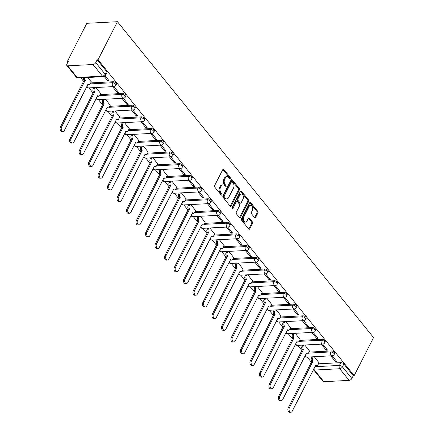 <?xml version="1.0" encoding="UTF-8"?>
<svg xmlns="http://www.w3.org/2000/svg" width="434" height="434" viewBox="0 0 434 434"><rect width="100%" height="100%" fill="white"/><g stroke="black" fill="none" stroke-linecap="round" stroke-linejoin="round"><path stroke-width="0.65" d="M230.264 178.428A0.808 0.521 87 0 0 230.161 177.289L223.819 169.466A1.15 0.749 87 0 0 223.304 169.2A1.15 0.749 87 0 0 222.767 169.613L214.646 185.551A1.15 0.749 87 0 0 214.792 187.173L221.139 194.996A0.808 0.521 87 0 0 221.497 195.186A0.808 0.521 87 0 0 221.872 194.893A0.808 0.521 87 0 0 221.769 193.759L220.949 192.745A3.689 2.392 87 0 1 220.483 187.559L221.161 186.229A3.689 2.392 87 0 1 222.875 184.9A3.689 2.392 87 0 1 224.514 185.752L225.333 186.766A0.808 0.521 87 0 0 225.691 186.951A0.808 0.521 87 0 0 226.071 186.658A0.808 0.521 87 0 0 225.968 185.524L225.143 184.51A3.689 2.392 87 0 1 224.676 179.323L225.354 177.994A3.689 2.392 87 0 1 227.074 176.665A3.689 2.392 87 0 1 228.707 177.517L229.532 178.531A0.808 0.521 87 0 0 229.89 178.716A0.808 0.521 87 0 0 230.264 178.428M229.412 178.385A0.808 0.521 87 0 0 229.266 177.338L222.924 169.515A1.15 0.749 87 0 0 222.87 169.45M221.02 194.85A0.808 0.521 87 0 0 220.879 193.808L220.054 192.794L220.949 192.745M225.213 186.615A0.808 0.521 87 0 0 225.072 185.573L224.253 184.558L225.143 184.51M254.584 217.575A1.15 0.749 87 0 0 255.094 217.841A1.15 0.749 87 0 0 255.631 217.423L257.91 212.953A1.15 0.749 87 0 0 257.763 211.331L250.716 202.64A1.15 0.749 87 0 0 250.206 202.374A1.15 0.749 87 0 0 249.669 202.792L241.548 218.731A1.15 0.749 87 0 0 241.695 220.353L248.742 229.038A1.15 0.749 87 0 0 249.252 229.304A1.15 0.749 87 0 0 249.789 228.892L252.545 223.488A1.15 0.749 87 0 0 252.398 221.866L249.382 218.15A1.15 0.749 87 0 0 248.872 217.884A1.15 0.749 87 0 0 248.335 218.297L246.968 220.977A3.081 1.996 87 0 1 245.53 222.083A3.081 1.996 87 0 1 243.615 220.363A3.081 1.996 87 0 1 243.772 217.038L249.121 206.546A3.081 1.996 87 0 1 250.554 205.434A3.081 1.996 87 0 1 252.469 207.159A3.081 1.996 87 0 1 252.311 210.485L251.422 212.231A1.15 0.749 87 0 0 251.568 213.853L254.584 217.575M354.166 375.627L98.041 59.767L117.435 21.7L373.56 337.56L354.166 375.627L353.276 375.676L351.849 378.47A2.349 1.335 141 0 1 349.142 380.368L323.873 381.698A2.349 1.335 141 0 1 322.967 381.372L313.538 369.741A2.349 1.335 141 0 0 314.444 370.066L323.873 381.698M239.34 190.049A1.15 0.749 87 0 0 239.194 188.427L232.147 179.741A1.15 0.749 87 0 0 231.637 179.475A1.15 0.749 87 0 0 231.1 179.888L222.978 195.826A1.15 0.749 87 0 0 223.125 197.448L230.172 206.139A1.15 0.749 87 0 0 230.682 206.405A1.15 0.749 87 0 0 231.219 205.987L239.34 190.049L238.445 190.097A1.15 0.749 87 0 0 238.299 188.475L231.251 179.784A1.15 0.749 87 0 0 231.203 179.725M241.434 191.193L248.481 199.879A1.15 0.749 87 0 1 248.628 201.501L240.507 217.439A1.15 0.749 87 0 1 239.969 217.852A1.15 0.749 87 0 1 239.454 217.591L236.443 213.87A1.15 0.749 87 0 1 236.297 212.248L239.59 205.787A1.15 0.749 87 0 0 239.443 204.164L237.441 201.696A1.15 0.749 87 0 0 236.931 201.43A1.15 0.749 87 0 0 236.394 201.843L232.966 208.575A0.808 0.521 87 0 1 232.591 208.862A0.808 0.521 87 0 1 232.087 208.412A0.808 0.521 87 0 1 232.13 207.544L240.387 191.34A1.15 0.749 87 0 1 240.919 190.927A1.15 0.749 87 0 1 241.434 191.193L240.539 191.237L247.586 199.928L248.481 199.879M318.48 363.811L340.842 362.64L339.415 365.433A2.349 1.188 27 0 1 342.421 366.844L351.849 378.47M67.747 65.832L77.176 77.464L102.446 76.134L93.017 64.509L67.747 65.832A2.349 1.335 -39 0 1 66.841 65.507A2.349 1.335 -39 0 1 66.879 64.123L68.306 61.324L67.411 61.373L67.948 62.029M80.789 77.87L83.659 81.408M88.91 87.89L93.147 93.109M98.404 99.592L102.641 104.816M107.892 111.299L112.129 116.518M117.386 123.001L121.618 128.225M126.874 134.703L131.111 139.927M136.368 146.41L140.6 151.634M145.857 158.112L150.093 163.336M155.345 169.819L159.582 175.043M164.839 181.52L169.07 186.745M174.327 193.228L178.564 198.446M183.821 204.929L188.052 210.154M193.309 216.637L197.546 221.855M202.803 228.338L207.034 233.563M212.291 240.045L216.528 245.264M221.779 251.747L226.016 256.971M231.273 263.449L235.505 268.673M240.762 275.156L244.998 280.38M250.255 286.858L254.487 292.082M259.744 298.565L263.981 303.784M269.237 310.267L273.469 315.491M278.726 321.974L282.963 327.193M288.214 333.675L292.451 338.9M297.708 345.383L301.939 350.601M307.196 357.084L311.433 362.309M67.411 61.373L86.805 23.306L117.435 21.7M93.017 64.509A2.349 1.335 -39 0 0 95.724 62.61L105.153 74.241A2.349 1.188 27 0 1 105.462 75.397L106.883 72.603A2.349 1.188 27 0 0 106.58 71.442L105.153 74.241A2.349 1.335 -39 0 1 102.446 76.134A2.349 1.524 87 0 0 103.493 76.677A2.349 2.349 0 0 0 105.462 75.397M98.041 59.767L97.145 59.811L95.724 62.61M91.238 81.869L87.842 77.496M104.258 76.503L107.898 80.995L108.44 79.937M107.898 80.995L109.238 80.925L105.142 75.869M100.731 93.57L95.968 87.516M112.487 86.654L117.392 92.697L117.929 91.639M117.392 92.697L118.732 92.626L113.827 86.583M110.22 105.278L105.457 99.223M121.976 98.355L126.88 104.404L127.417 103.346M126.88 104.404L128.22 104.334L123.316 98.285M119.713 116.979L114.95 110.925M131.469 110.062L136.374 116.106L136.911 115.048M136.374 116.106L137.708 116.035L132.809 109.992M129.202 128.686L124.439 122.632M140.958 121.764L145.862 127.813L146.399 126.755M145.862 127.813L147.202 127.742L142.298 121.694M138.69 140.388L133.927 134.334M150.452 133.466L155.35 139.515L155.893 138.457M155.35 139.515L156.69 139.444L151.792 133.395M148.184 152.095L143.421 146.041M159.94 145.173L164.844 151.216L165.381 150.159M164.844 151.216L166.184 151.146L161.28 145.102M157.672 163.797L152.909 157.743M169.434 156.875L174.332 162.924L174.875 161.866M174.332 162.924L175.672 162.853L170.768 156.804M167.166 175.499L162.403 169.45M178.922 168.582L183.826 174.625L184.363 173.567M183.826 174.625L185.166 174.555L180.262 168.511M176.654 187.206L171.891 181.152M188.41 180.284L193.314 186.332L193.852 185.275M193.314 186.332L194.654 186.262L189.75 180.213M186.148 198.908L181.385 192.853M197.904 191.991L202.808 198.034L203.345 196.976M202.808 198.034L204.143 197.964L199.244 191.92M195.636 210.615L190.873 204.56M207.392 203.692L212.297 209.741L212.834 208.683M212.297 209.741L213.637 209.671L208.732 203.622M205.125 222.316L200.362 216.262M216.886 215.4L221.785 221.443L222.327 220.385M221.785 221.443L223.125 221.373L218.226 215.329M214.618 234.024L209.855 227.969M226.374 227.101L231.279 233.15L231.816 232.092M231.279 233.15L232.619 233.08L227.714 227.031M224.107 245.725L219.344 239.671M235.868 238.803L240.767 244.852L241.309 243.794M240.767 244.852L242.107 244.781L237.203 238.733M233.601 257.433L228.837 251.378M245.356 250.51L250.261 256.554L250.798 255.496M250.261 256.554L251.601 256.483L246.696 250.44M243.089 269.134L238.326 263.08M254.845 262.212L259.749 268.261L260.286 267.203M259.749 268.261L261.089 268.19L256.185 262.141M252.583 280.836L247.819 274.787M264.339 273.919L269.243 279.963L269.78 278.905M269.243 279.963L270.577 279.892L265.679 273.849M262.071 292.543L257.308 286.489M273.827 285.621L278.731 291.67L279.268 290.612M278.731 291.67L280.071 291.599L275.167 285.55M271.559 304.245L266.796 298.191M283.321 297.328L288.219 303.371L288.762 302.314M288.219 303.371L289.559 303.301L284.661 297.257M281.053 315.952L276.29 309.898M292.809 309.03L297.713 315.079L298.25 314.021M297.713 315.079L299.053 315.008L294.149 308.959M290.541 327.654L285.778 321.599M302.297 320.737L307.201 326.78L307.744 325.722M307.201 326.78L308.541 326.71L303.637 320.666M300.035 339.361L295.272 333.307M311.791 332.439L316.695 338.487L317.232 337.43M316.695 338.487L318.035 338.417L313.131 332.368M309.523 351.063L304.76 345.008M321.279 344.14L326.184 350.189L326.721 349.131M326.184 350.189L327.524 350.119L322.619 344.07M308.992 352.11L331.348 350.932L330.844 351.925A2.349 1.188 27 0 1 333.307 352.809A2.349 1.188 27 0 1 334.153 354.491L334.657 353.504A2.349 1.188 -153 0 0 333.811 351.817A2.349 1.188 -153 0 0 331.348 350.932M299.503 340.402L321.86 339.231L321.355 340.223A2.349 1.188 27 0 1 323.813 341.108A2.349 1.188 27 0 1 324.665 342.789L325.169 341.797A2.349 1.188 -153 0 0 324.317 340.115A2.349 1.188 -153 0 0 321.86 339.231M290.01 328.701L312.371 327.529L311.862 328.516A2.349 1.188 27 0 1 314.325 329.401A2.349 1.188 27 0 1 315.171 331.088L315.681 330.095A2.349 1.188 -153 0 0 314.829 328.408A2.349 1.188 -153 0 0 312.371 327.529M280.521 316.994L302.878 315.822L302.373 316.815A2.349 1.188 27 0 1 304.831 317.699A2.349 1.188 27 0 1 305.682 319.381L306.187 318.388A2.349 1.188 -153 0 0 305.341 316.706A2.349 1.188 -153 0 0 302.878 315.822M271.028 305.292L293.389 304.12L292.885 305.113A2.349 1.188 27 0 1 295.342 305.997A2.349 1.188 27 0 1 296.194 307.679L296.699 306.686A2.349 1.188 -153 0 0 295.847 305.004A2.349 1.188 -153 0 0 293.389 304.12M261.539 293.59L283.896 292.413L283.391 293.406A2.349 1.188 27 0 1 285.849 294.29A2.349 1.188 27 0 1 286.7 295.972L287.205 294.979A2.349 1.188 -153 0 0 286.359 293.297A2.349 1.188 -153 0 0 283.896 292.413M252.046 281.883L274.407 280.711L273.903 281.704A2.349 1.188 27 0 1 276.36 282.588A2.349 1.188 27 0 1 277.212 284.27L277.717 283.277A2.349 1.188 -153 0 0 276.865 281.595A2.349 1.188 -153 0 0 274.407 280.711M242.557 270.181L264.914 269.004L264.409 269.997A2.349 1.188 27 0 1 266.872 270.881A2.349 1.188 27 0 1 267.718 272.563L268.223 271.57A2.349 1.188 -153 0 0 267.377 269.888A2.349 1.188 -153 0 0 264.914 269.004M233.069 258.474L255.425 257.302L254.921 258.295A2.349 1.188 27 0 1 257.378 259.179A2.349 1.188 27 0 1 258.23 260.861L258.735 259.868A2.349 1.188 -153 0 0 257.883 258.187A2.349 1.188 -153 0 0 255.425 257.302M223.575 246.772L245.937 245.595L245.427 246.588A2.349 1.188 27 0 1 247.89 247.472A2.349 1.188 27 0 1 248.736 249.154L249.246 248.167A2.349 1.188 -153 0 0 248.394 246.479A2.349 1.188 -153 0 0 245.937 245.595M214.087 235.065L236.443 233.893L235.939 234.886A2.349 1.188 27 0 1 238.396 235.77A2.349 1.188 27 0 1 239.248 237.452L239.752 236.459A2.349 1.188 -153 0 0 238.906 234.778A2.349 1.188 -153 0 0 236.443 233.893M204.593 223.364L226.955 222.192L226.45 223.179A2.349 1.188 27 0 1 228.908 224.063A2.349 1.188 27 0 1 229.76 225.751L230.264 224.758A2.349 1.188 -153 0 0 229.412 223.071A2.349 1.188 -153 0 0 226.955 222.192M195.105 211.656L217.461 210.485L216.957 211.477A2.349 1.188 27 0 1 219.414 212.362A2.349 1.188 27 0 1 220.266 214.043L220.77 213.051A2.349 1.188 -153 0 0 219.924 211.369A2.349 1.188 -153 0 0 217.461 210.485M185.611 199.955L207.973 198.783L207.468 199.776A2.349 1.188 27 0 1 209.926 200.654A2.349 1.188 27 0 1 210.778 202.342L211.282 201.349A2.349 1.188 -153 0 0 210.43 199.667A2.349 1.188 -153 0 0 207.973 198.783M176.123 188.253L198.479 187.076L197.975 188.068A2.349 1.188 27 0 1 200.437 188.953A2.349 1.188 27 0 1 201.284 190.634L201.788 189.642A2.349 1.188 -153 0 0 200.942 187.96A2.349 1.188 -153 0 0 198.479 187.076M166.634 176.546L188.991 175.374L188.486 176.367A2.349 1.188 27 0 1 190.944 177.251A2.349 1.188 27 0 1 191.795 178.933L192.3 177.94A2.349 1.188 -153 0 0 191.448 176.258A2.349 1.188 -153 0 0 188.991 175.374M157.141 164.844L179.502 163.667L178.992 164.66A2.349 1.188 27 0 1 181.455 165.544A2.349 1.188 27 0 1 182.302 167.226L182.812 166.233A2.349 1.188 -153 0 0 181.96 164.551A2.349 1.188 -153 0 0 179.502 163.667M147.652 153.137L170.009 151.965L169.504 152.958A2.349 1.188 27 0 1 171.962 153.842A2.349 1.188 27 0 1 172.813 155.524L173.318 154.531A2.349 1.188 -153 0 0 172.472 152.849A2.349 1.188 -153 0 0 170.009 151.965M138.158 141.435L160.52 140.258L160.016 141.251A2.349 1.188 27 0 1 162.473 142.135A2.349 1.188 27 0 1 163.325 143.817L163.83 142.829A2.349 1.188 -153 0 0 162.978 141.142A2.349 1.188 -153 0 0 160.52 140.258M128.67 129.728L151.027 128.556L150.522 129.549A2.349 1.188 27 0 1 152.985 130.433A2.349 1.188 27 0 1 153.831 132.115L154.336 131.122A2.349 1.188 -153 0 0 153.49 129.44A2.349 1.188 -153 0 0 151.027 128.556M119.176 118.026L141.538 116.855L141.034 117.842A2.349 1.188 27 0 1 143.491 118.726A2.349 1.188 27 0 1 144.343 120.413L144.847 119.421A2.349 1.188 -153 0 0 143.996 117.733A2.349 1.188 -153 0 0 141.538 116.855M109.688 106.319L132.044 105.147L131.54 106.14A2.349 1.188 27 0 1 134.003 107.024A2.349 1.188 27 0 1 134.849 108.706L135.354 107.713A2.349 1.188 -153 0 0 134.507 106.032A2.349 1.188 -153 0 0 132.044 105.147M100.2 94.617L122.556 93.446L122.052 94.438A2.349 1.188 27 0 1 124.509 95.317A2.349 1.188 27 0 1 125.361 97.004L125.865 96.012A2.349 1.188 -153 0 0 125.014 94.33A2.349 1.188 -153 0 0 122.556 93.446M90.706 82.91L113.068 81.738L112.558 82.731A2.349 1.188 27 0 1 115.021 83.616A2.349 1.188 27 0 1 115.867 85.297L116.377 84.305A2.349 1.188 -153 0 0 115.525 82.623A2.349 1.188 -153 0 0 113.068 81.738M330.773 355.847L335.677 361.891L337.012 361.82L332.113 355.777M319.012 362.77L314.254 356.715M335.677 361.891L336.214 360.833M353.276 375.676L343.842 364.045A2.349 1.188 -153 0 0 340.842 362.64M97.145 59.811L106.58 71.442M227.074 176.665L226.179 176.714A3.689 2.392 87 0 0 224.459 178.043L225.354 177.994M224.253 184.558A3.689 2.392 87 0 1 223.787 179.367L224.459 178.043M222.875 184.9L221.986 184.949A3.689 2.392 87 0 0 220.266 186.273L221.161 186.229M220.054 192.794A3.689 2.392 87 0 1 219.588 187.602L220.266 186.273M230.226 206.199A1.15 0.749 87 0 0 230.324 206.036L238.445 190.097M232.174 181.786A0.808 0.521 87 0 0 231.816 181.602A0.808 0.521 87 0 0 231.436 181.895L224.313 195.88A0.808 0.521 87 0 0 224.411 197.02L225.279 198.083A3.689 2.392 87 0 0 226.917 198.935A3.689 2.392 87 0 0 228.631 197.611L233.503 188.047A3.689 2.392 87 0 0 233.036 182.855L232.174 181.786M231.816 181.602L230.921 181.651A0.808 0.521 87 0 0 230.546 181.938L231.436 181.895M226.917 198.935L226.022 198.984A3.689 2.392 87 0 1 224.383 198.132L223.521 197.063A0.808 0.521 87 0 1 223.418 195.929L230.546 181.938M239.508 217.651A1.15 0.749 87 0 0 239.611 217.488L247.733 201.55A1.15 0.749 87 0 0 247.586 199.928M236.931 201.43L236.036 201.479A1.15 0.749 87 0 0 235.499 201.891L232.125 208.51M243.007 199.076A3.081 1.996 87 0 0 243.165 195.75A3.081 1.996 87 0 0 241.244 194.031A3.081 1.996 87 0 0 239.812 195.137L237.93 198.832A1.15 0.749 87 0 0 238.071 200.454L240.073 202.922A1.15 0.749 87 0 0 240.588 203.188A1.15 0.749 87 0 0 241.12 202.776L243.007 199.076M241.244 194.031L240.355 194.074A3.081 1.996 87 0 0 238.917 195.186L239.812 195.137M240.588 203.188L239.693 203.237A1.15 0.749 87 0 1 239.183 202.971L237.181 200.503A1.15 0.749 87 0 1 237.035 198.881L238.917 195.186M250.554 205.434L249.664 205.483A3.081 1.996 87 0 0 248.226 206.589L249.121 206.546M245.53 222.083L244.64 222.132A3.081 1.996 87 0 1 242.725 220.407A3.081 1.996 87 0 1 242.883 217.081L248.226 206.589M248.796 229.098A1.15 0.749 87 0 0 248.899 228.94L251.649 223.537A1.15 0.749 87 0 0 251.503 221.915L248.487 218.199A1.15 0.749 87 0 0 248.432 218.134M254.639 217.635A1.15 0.749 87 0 0 254.742 217.472L257.02 213.002A1.15 0.749 87 0 0 256.874 211.38L249.827 202.689A1.15 0.749 87 0 0 249.772 202.629M84.657 77.664A2.349 1.524 87 0 0 85.178 80.35L61.601 126.918A2.702 1.752 87 0 0 61.46 129.831A2.702 1.752 87 0 0 63.142 131.339A2.702 1.752 87 0 0 64.395 130.368L88.156 84.028A2.349 1.524 87 0 0 89.203 84.565A2.349 1.524 87 0 0 90.294 83.724L91.297 81.76M89.203 84.565L88.042 84.63A2.349 1.524 -93 0 1 87.722 84.592M63.142 131.339L61.981 131.399A2.702 1.752 -93 0 1 60.299 129.891A2.702 1.752 -93 0 1 60.44 126.978L84.017 80.409A2.349 1.524 -93 0 1 83.496 77.729M84.109 80.523L85.27 80.464M94.97 87.57L94.368 88.748A2.349 1.524 87 0 0 94.666 92.051L71.089 138.62A2.702 1.752 87 0 0 70.954 141.533A2.702 1.752 87 0 0 72.63 143.046A2.702 1.752 87 0 0 73.888 142.07L97.65 95.73A2.349 1.524 87 0 0 98.692 96.272A2.349 1.524 87 0 0 99.787 95.426L100.786 93.462M98.692 96.272L97.531 96.332A2.349 1.524 -93 0 1 97.211 96.299M72.63 143.046L71.469 143.106A2.702 1.752 -93 0 1 69.793 141.593A2.702 1.752 -93 0 1 69.928 138.685L93.505 92.117A2.349 1.524 -93 0 1 93.212 88.813L94.368 88.748M93.809 87.63L93.212 88.813M93.598 92.225L94.758 92.165M104.464 99.278L103.862 100.455A2.349 1.524 87 0 0 104.16 103.759L80.578 150.327A2.702 1.752 87 0 0 80.442 153.24A2.702 1.752 87 0 0 82.118 154.748A2.702 1.752 87 0 0 83.377 153.777L107.138 107.437A2.349 1.524 87 0 0 108.18 107.974A2.349 1.524 87 0 0 109.276 107.133L110.279 105.164M108.18 107.974L107.019 108.033A2.349 1.524 -93 0 1 106.704 108.001M82.118 154.748L80.957 154.808A2.702 1.752 -93 0 1 79.281 153.3A2.702 1.752 -93 0 1 79.417 150.386L102.999 103.818A2.349 1.524 -93 0 1 102.701 100.514L103.862 100.455M103.303 99.337L102.701 100.514M103.091 103.932L104.252 103.872M113.952 110.979L113.35 112.156A2.349 1.524 87 0 0 113.648 115.46L90.071 162.028A2.702 1.752 87 0 0 89.93 164.942A2.702 1.752 87 0 0 91.612 166.45A2.702 1.752 87 0 0 92.871 165.479L116.632 119.138A2.349 1.524 87 0 0 117.674 119.681A2.349 1.524 87 0 0 118.764 118.835L119.768 116.871M117.674 119.681L116.513 119.741A2.349 1.524 -93 0 1 116.193 119.708M91.612 166.45L90.451 166.515A2.702 1.752 -93 0 1 88.769 165.001A2.702 1.752 -93 0 1 88.91 162.088L112.487 115.525A2.349 1.524 -93 0 1 112.189 112.216L113.35 112.156M112.791 111.039L112.189 112.216M112.58 115.634L113.741 115.574M123.44 122.681L122.844 123.864A2.349 1.524 87 0 0 123.142 127.167L99.56 173.736A2.702 1.752 87 0 0 99.424 176.649A2.702 1.752 87 0 0 101.1 178.157A2.702 1.752 87 0 0 102.359 177.186L126.12 130.84A2.349 1.524 87 0 0 127.162 131.383A2.349 1.524 87 0 0 128.258 130.536L129.256 128.572M127.162 131.383L126.001 131.442A2.349 1.524 -93 0 1 125.681 131.41M101.1 178.157L99.939 178.217A2.702 1.752 -93 0 1 98.263 176.709A2.702 1.752 -93 0 1 98.399 173.795L121.981 127.227A2.349 1.524 -93 0 1 121.683 123.923L122.844 123.864M122.279 122.746L121.683 123.923M122.068 127.341L123.229 127.276M132.934 134.388L132.332 135.565A2.349 1.524 87 0 0 132.63 138.869L109.053 185.437A2.702 1.752 87 0 0 108.912 188.351A2.702 1.752 87 0 0 110.594 189.859A2.702 1.752 87 0 0 111.853 188.888L135.614 142.547A2.349 1.524 87 0 0 136.656 143.09A2.349 1.524 87 0 0 137.746 142.243L138.75 140.28M136.656 143.09L135.495 143.149A2.349 1.524 -93 0 1 135.175 143.112M110.594 189.859L109.433 189.924A2.702 1.752 -93 0 1 107.751 188.41A2.702 1.752 -93 0 1 107.892 185.497L131.469 138.929A2.349 1.524 -93 0 1 131.171 135.625L132.332 135.565M131.773 134.448L131.171 135.625M131.562 139.043L132.723 138.983M142.423 146.09L141.826 147.267A2.349 1.524 87 0 0 142.119 150.576L118.542 197.144A2.702 1.752 87 0 0 118.406 200.052A2.702 1.752 87 0 0 120.082 201.566A2.702 1.752 87 0 0 121.341 200.595L145.102 154.249A2.349 1.524 87 0 0 146.144 154.792A2.349 1.524 87 0 0 147.24 153.945L148.238 151.981M146.144 154.792L144.983 154.851A2.349 1.524 -93 0 1 144.663 154.819M120.082 201.566L118.921 201.626A2.702 1.752 -93 0 1 117.245 200.117A2.702 1.752 -93 0 1 117.381 197.204L140.958 150.636A2.349 1.524 -93 0 1 140.665 147.332L141.826 147.267M141.262 146.155L140.665 147.332M141.05 150.75L142.211 150.685M151.916 157.797L151.314 158.974A2.349 1.524 87 0 0 151.612 162.278L128.035 208.846A2.702 1.752 87 0 0 127.894 211.759A2.702 1.752 87 0 0 129.576 213.268A2.702 1.752 87 0 0 130.829 212.297L154.591 165.956A2.349 1.524 87 0 0 155.638 166.493A2.349 1.524 87 0 0 156.728 165.652L157.732 163.689M155.638 166.493L154.477 166.558A2.349 1.524 -93 0 1 154.157 166.52M129.576 213.268L128.415 213.327A2.702 1.752 -93 0 1 126.733 211.819A2.702 1.752 -93 0 1 126.874 208.906L150.452 162.338A2.349 1.524 -93 0 1 150.153 159.034L151.314 158.974M150.755 157.857L150.153 159.034M150.544 162.452L151.705 162.392M161.405 169.499L160.802 170.676A2.349 1.524 87 0 0 161.101 173.985L137.524 220.548A2.702 1.752 87 0 0 137.388 223.461A2.702 1.752 87 0 0 139.064 224.975A2.702 1.752 87 0 0 140.323 224.004L164.085 177.658A2.349 1.524 87 0 0 165.126 178.2A2.349 1.524 87 0 0 166.222 177.354L167.22 175.39M165.126 178.2L163.965 178.26A2.349 1.524 -93 0 1 163.645 178.228M139.064 224.975L137.903 225.034A2.702 1.752 -93 0 1 136.227 223.526A2.702 1.752 -93 0 1 136.363 220.613L159.94 174.045A2.349 1.524 -93 0 1 159.641 170.741L160.802 170.676M160.244 169.558L159.641 170.741M160.032 174.159L161.193 174.094M170.898 181.206L170.296 182.383A2.349 1.524 87 0 0 170.595 185.687L147.012 232.255A2.702 1.752 87 0 0 146.876 235.168A2.702 1.752 87 0 0 148.553 236.676A2.702 1.752 87 0 0 149.811 235.705L173.573 189.365A2.349 1.524 87 0 0 174.614 189.902A2.349 1.524 87 0 0 175.71 189.061L176.714 187.097M174.614 189.902L173.454 189.967A2.349 1.524 -93 0 1 173.139 189.929M148.553 236.676L147.392 236.736A2.702 1.752 -93 0 1 145.716 235.228A2.702 1.752 -93 0 1 145.851 232.315L169.434 185.747A2.349 1.524 -93 0 1 169.135 182.443L170.296 182.383M169.737 181.266L169.135 182.443M169.526 185.861L170.687 185.801M180.387 192.908L179.784 194.085A2.349 1.524 87 0 0 180.083 197.389L156.506 243.957A2.702 1.752 87 0 0 156.365 246.87A2.702 1.752 87 0 0 158.047 248.384A2.702 1.752 87 0 0 159.305 247.407L183.067 201.067A2.349 1.524 87 0 0 184.108 201.609A2.349 1.524 87 0 0 185.199 200.763L186.202 198.799M184.108 201.609L182.947 201.669A2.349 1.524 -93 0 1 182.627 201.636M158.047 248.384L156.886 248.443A2.702 1.752 -93 0 1 155.204 246.93A2.702 1.752 -93 0 1 155.345 244.022L178.922 197.454A2.349 1.524 -93 0 1 178.624 194.15L179.784 194.085M179.226 192.967L178.624 194.15M179.014 197.562L180.175 197.503M189.875 204.615L189.278 205.792A2.349 1.524 87 0 0 189.577 209.096L165.994 255.664A2.702 1.752 87 0 0 165.859 258.577A2.702 1.752 87 0 0 167.535 260.085A2.702 1.752 87 0 0 168.793 259.114L192.555 212.774A2.349 1.524 87 0 0 193.597 213.311A2.349 1.524 87 0 0 194.692 212.47L195.691 210.501M193.597 213.311L192.436 213.376A2.349 1.524 -93 0 1 192.116 213.338M167.535 260.085L166.374 260.145A2.702 1.752 -93 0 1 164.698 258.637A2.702 1.752 -93 0 1 164.833 255.724L188.416 209.155A2.349 1.524 -93 0 1 188.117 205.852L189.278 205.792M188.714 204.674L188.117 205.852M188.502 209.269L189.663 209.21M199.369 216.316L198.767 217.494A2.349 1.524 87 0 0 199.065 220.797L175.488 267.366A2.702 1.752 87 0 0 175.347 270.279A2.702 1.752 87 0 0 177.029 271.787A2.702 1.752 87 0 0 178.287 270.816L202.049 224.476A2.349 1.524 87 0 0 203.09 225.018A2.349 1.524 87 0 0 204.181 224.172L205.184 222.208M203.09 225.018L201.929 225.078A2.349 1.524 -93 0 1 201.609 225.045M177.029 271.787L175.868 271.852A2.702 1.752 -93 0 1 174.186 270.339A2.702 1.752 -93 0 1 174.327 267.425L197.904 220.863A2.349 1.524 -93 0 1 197.606 217.553L198.767 217.494M198.208 216.376L197.606 217.553M197.996 220.971L199.157 220.911M208.857 228.018L208.26 229.201A2.349 1.524 87 0 0 208.553 232.505L184.976 279.073A2.702 1.752 87 0 0 184.841 281.986A2.702 1.752 87 0 0 186.517 283.494A2.702 1.752 87 0 0 187.776 282.523L211.537 236.177A2.349 1.524 87 0 0 212.579 236.72A2.349 1.524 87 0 0 213.674 235.874L214.673 233.91M212.579 236.72L211.418 236.78A2.349 1.524 -93 0 1 211.098 236.747M186.517 283.494L185.356 283.554A2.702 1.752 -93 0 1 183.68 282.046A2.702 1.752 -93 0 1 183.815 279.133L207.392 232.564A2.349 1.524 -93 0 1 207.099 229.261L208.26 229.201M207.696 228.083L207.099 229.261M207.485 232.678L208.645 232.619M218.351 239.725L217.749 240.903A2.349 1.524 87 0 0 218.047 244.206L194.47 290.775A2.702 1.752 87 0 0 194.329 293.688A2.702 1.752 87 0 0 196.011 295.196A2.702 1.752 87 0 0 197.264 294.225L221.025 247.885A2.349 1.524 87 0 0 222.067 248.427A2.349 1.524 87 0 0 223.163 247.581L224.166 245.617M222.067 248.427L220.911 248.487A2.349 1.524 -93 0 1 220.591 248.449M196.011 295.196L194.85 295.261A2.702 1.752 -93 0 1 193.168 293.747A2.702 1.752 -93 0 1 193.309 290.834L216.886 244.266A2.349 1.524 -93 0 1 216.588 240.962L217.749 240.903M217.19 239.785L216.588 240.962M216.978 244.38L218.139 244.32M227.839 251.427L227.237 252.61A2.349 1.524 87 0 0 227.535 255.914L203.958 302.482A2.702 1.752 87 0 0 203.823 305.39A2.702 1.752 87 0 0 205.499 306.903A2.702 1.752 87 0 0 206.758 305.932L230.519 259.586A2.349 1.524 87 0 0 231.561 260.129A2.349 1.524 87 0 0 232.657 259.282L233.655 257.319M231.561 260.129L230.4 260.188A2.349 1.524 -93 0 1 230.08 260.156M205.499 306.903L204.338 306.963A2.702 1.752 -93 0 1 202.662 305.455A2.702 1.752 -93 0 1 202.797 302.541L226.374 255.973A2.349 1.524 -93 0 1 226.076 252.669L227.237 252.61M226.678 251.492L226.076 252.669M226.467 256.087L227.628 256.022M237.333 263.134L236.731 264.311A2.349 1.524 87 0 0 237.029 267.615L213.447 314.183A2.702 1.752 87 0 0 213.311 317.097A2.702 1.752 87 0 0 214.987 318.605A2.702 1.752 87 0 0 216.246 317.634L240.007 271.293A2.349 1.524 87 0 0 241.049 271.83A2.349 1.524 87 0 0 242.145 270.99L243.143 269.026M241.049 271.83L239.888 271.896A2.349 1.524 -93 0 1 239.573 271.858M214.987 318.605L213.826 318.664A2.702 1.752 -93 0 1 212.15 317.156A2.702 1.752 -93 0 1 212.286 314.243L235.868 267.675A2.349 1.524 -93 0 1 235.57 264.371L236.731 264.311M236.172 263.194L235.57 264.371M235.96 267.789L237.121 267.729M246.821 274.836L246.219 276.013A2.349 1.524 87 0 0 246.517 279.322L222.94 325.885A2.702 1.752 87 0 0 222.799 328.798A2.702 1.752 87 0 0 224.481 330.312A2.702 1.752 87 0 0 225.74 329.341L249.501 282.995A2.349 1.524 87 0 0 250.543 283.538A2.349 1.524 87 0 0 251.633 282.691L252.637 280.727M250.543 283.538L249.382 283.597A2.349 1.524 -93 0 1 249.062 283.565M224.481 330.312L223.32 330.372A2.702 1.752 -93 0 1 221.638 328.863A2.702 1.752 -93 0 1 221.779 325.95L245.356 279.382A2.349 1.524 -93 0 1 245.058 276.078L246.219 276.013M245.66 274.896L245.058 276.078M245.449 279.496L246.61 279.431M256.31 286.543L255.713 287.72A2.349 1.524 87 0 0 256.011 291.024L232.429 337.592A2.702 1.752 87 0 0 232.293 340.506A2.702 1.752 87 0 0 233.969 342.014A2.702 1.752 87 0 0 235.228 341.043L258.989 294.702A2.349 1.524 87 0 0 260.031 295.239A2.349 1.524 87 0 0 261.127 294.398L262.125 292.435M260.031 295.239L258.87 295.304A2.349 1.524 -93 0 1 258.55 295.266M233.969 342.014L232.808 342.073A2.702 1.752 -93 0 1 231.132 340.565A2.702 1.752 -93 0 1 231.268 337.652L254.85 291.084A2.349 1.524 -93 0 1 254.552 287.78L255.713 287.72M255.149 286.603L254.552 287.78M254.937 291.198L256.098 291.138M265.803 298.245L265.201 299.422A2.349 1.524 87 0 0 265.499 302.726L241.922 349.294A2.702 1.752 87 0 0 241.781 352.207A2.702 1.752 87 0 0 243.463 353.721A2.702 1.752 87 0 0 244.722 352.744L268.478 306.404A2.349 1.524 87 0 0 269.525 306.946A2.349 1.524 87 0 0 270.615 306.1L271.619 304.136M269.525 306.946L268.364 307.006A2.349 1.524 -93 0 1 268.044 306.974M243.463 353.721L242.302 353.781A2.702 1.752 -93 0 1 240.62 352.267A2.702 1.752 -93 0 1 240.762 349.359L264.339 302.791A2.349 1.524 -93 0 1 264.04 299.487L265.201 299.422M264.642 298.304L264.04 299.487M264.431 302.899L265.592 302.84M275.292 309.952L274.695 311.129A2.349 1.524 87 0 0 274.988 314.433L251.411 361.001A2.702 1.752 87 0 0 251.275 363.914A2.702 1.752 87 0 0 252.951 365.423A2.702 1.752 87 0 0 254.21 364.451L277.972 318.111A2.349 1.524 87 0 0 279.013 318.648A2.349 1.524 87 0 0 280.109 317.807L281.107 315.838M279.013 318.648L277.852 318.713A2.349 1.524 -93 0 1 277.532 318.675M252.951 365.423L251.791 365.482A2.702 1.752 -93 0 1 250.114 363.974A2.702 1.752 -93 0 1 250.25 361.061L273.827 314.493A2.349 1.524 -93 0 1 273.534 311.189L274.695 311.129M274.131 310.012L273.534 311.189M273.919 314.607L275.08 314.547M284.785 321.654L284.183 322.831A2.349 1.524 87 0 0 284.482 326.135L260.905 372.703A2.702 1.752 87 0 0 260.763 375.616A2.702 1.752 87 0 0 262.445 377.124A2.702 1.752 87 0 0 263.698 376.153L287.46 329.813A2.349 1.524 87 0 0 288.501 330.355A2.349 1.524 87 0 0 289.597 329.509L290.601 327.545M288.501 330.355L287.341 330.415A2.349 1.524 -93 0 1 287.026 330.382M262.445 377.124L261.284 377.189A2.702 1.752 -93 0 1 259.603 375.676A2.702 1.752 -93 0 1 259.744 372.763L283.321 326.2A2.349 1.524 -93 0 1 283.022 322.891L284.183 322.831M283.624 321.713L283.022 322.891M283.413 326.308L284.574 326.249M294.274 333.355L293.672 334.538A2.349 1.524 87 0 0 293.97 337.842L270.393 384.41A2.702 1.752 87 0 0 270.257 387.323A2.702 1.752 87 0 0 271.934 388.831A2.702 1.752 87 0 0 273.192 387.86L296.954 341.515A2.349 1.524 87 0 0 297.995 342.057A2.349 1.524 87 0 0 299.091 341.211L300.089 339.247M297.995 342.057L296.834 342.117A2.349 1.524 -93 0 1 296.514 342.084M271.934 388.831L270.773 388.891A2.702 1.752 -93 0 1 269.096 387.383A2.702 1.752 -93 0 1 269.232 384.47L292.809 337.902A2.349 1.524 -93 0 1 292.511 334.598L293.672 334.538M293.113 333.421L292.511 334.598M292.901 338.015L294.062 337.956M303.767 345.063L303.165 346.24A2.349 1.524 87 0 0 303.464 349.544L279.881 396.112A2.702 1.752 87 0 0 279.746 399.025A2.702 1.752 87 0 0 281.422 400.533A2.702 1.752 87 0 0 282.68 399.562L306.442 353.222A2.349 1.524 87 0 0 307.484 353.764A2.349 1.524 87 0 0 308.579 352.918L309.578 350.954M307.484 353.764L306.323 353.824A2.349 1.524 -93 0 1 306.008 353.786M281.422 400.533L280.261 400.598A2.702 1.752 -93 0 1 278.585 399.085A2.702 1.752 -93 0 1 278.72 396.171L302.303 349.603A2.349 1.524 -93 0 1 302.004 346.299L303.165 346.24M302.606 345.122L302.004 346.299M302.395 349.717L303.556 349.658M313.256 356.764L312.654 357.947A2.349 1.524 87 0 0 312.952 361.251L289.375 407.819A2.702 1.752 87 0 0 289.234 410.727A2.702 1.752 87 0 0 290.916 412.24A2.702 1.752 87 0 0 292.174 411.269L315.936 364.923A2.349 1.524 87 0 0 316.977 365.466A2.349 1.524 87 0 0 318.068 364.62L319.071 362.656M316.977 365.466L315.816 365.526A2.349 1.524 -93 0 1 315.496 365.493M290.916 412.24L289.755 412.3A2.702 1.752 -93 0 1 288.073 410.792A2.702 1.752 -93 0 1 288.214 407.879L311.791 361.31A2.349 1.524 -93 0 1 311.493 358.007L312.654 357.947M312.095 356.829L311.493 358.007M311.883 361.424L313.044 361.359M229.266 177.338L230.161 177.289M220.879 193.808L221.769 193.759M225.072 185.573L225.968 185.524M314.867 366.725L339.415 365.433A2.349 1.524 -93 0 0 339.714 368.737L314.444 370.066A2.349 1.524 -93 0 1 313.874 368.672M349.142 380.368L339.714 368.737A2.349 1.335 -39 0 0 342.421 366.844L343.842 364.045M308.476 353.102L330.844 351.925A2.349 1.524 -93 0 0 331.142 355.229A2.349 1.524 -93 0 0 332.184 355.771A2.349 2.349 0 0 0 334.153 354.491M298.983 341.395L321.355 340.223A2.349 1.524 -93 0 0 321.654 343.527A2.349 1.524 -93 0 0 322.695 344.07A2.349 2.349 0 0 0 324.665 342.789M289.494 329.694L311.862 328.516A2.349 1.524 -93 0 0 312.16 331.826A2.349 1.524 -93 0 0 313.202 332.363A2.349 2.349 0 0 0 315.171 331.088M280.001 317.986L302.373 316.815A2.349 1.524 -93 0 0 302.672 320.118A2.349 1.524 -93 0 0 303.713 320.661A2.349 2.349 0 0 0 305.682 319.381M270.512 306.285L292.885 305.113A2.349 1.524 -93 0 0 293.178 308.417A2.349 1.524 -93 0 0 294.225 308.954A2.349 2.349 0 0 0 296.194 307.679M261.018 294.583L283.391 293.406A2.349 1.524 -93 0 0 283.69 296.71A2.349 1.524 -93 0 0 284.731 297.252A2.349 2.349 0 0 0 286.7 295.972M251.53 282.876L273.903 281.704A2.349 1.524 -93 0 0 274.201 285.008A2.349 1.524 -93 0 0 275.243 285.55A2.349 2.349 0 0 0 277.212 284.27M242.042 271.174L264.409 269.997A2.349 1.524 -93 0 0 264.707 273.301A2.349 1.524 -93 0 0 265.749 273.843A2.349 2.349 0 0 0 267.718 272.563M232.548 259.467L254.921 258.295A2.349 1.524 -93 0 0 255.219 261.599A2.349 1.524 -93 0 0 256.261 262.141A2.349 2.349 0 0 0 258.23 260.861M223.06 247.765L245.427 246.588A2.349 1.524 -93 0 0 245.725 249.892A2.349 1.524 -93 0 0 246.767 250.434A2.349 2.349 0 0 0 248.736 249.154M213.566 236.058L235.939 234.886A2.349 1.524 -93 0 0 236.237 238.19A2.349 1.524 -93 0 0 237.279 238.733A2.349 2.349 0 0 0 239.248 237.452M204.078 224.356L226.45 223.179A2.349 1.524 -93 0 0 226.743 226.488A2.349 1.524 -93 0 0 227.79 227.025A2.349 2.349 0 0 0 229.76 225.751M194.589 212.649L216.957 211.477A2.349 1.524 -93 0 0 217.255 214.781A2.349 1.524 -93 0 0 218.297 215.324A2.349 2.349 0 0 0 220.266 214.043M185.096 200.947L207.468 199.776A2.349 1.524 -93 0 0 207.767 203.079A2.349 1.524 -93 0 0 208.808 203.617A2.349 2.349 0 0 0 210.778 202.342M175.607 189.246L197.975 188.068A2.349 1.524 -93 0 0 198.273 191.372A2.349 1.524 -93 0 0 199.314 191.915A2.349 2.349 0 0 0 201.284 190.634M166.113 177.539L188.486 176.367A2.349 1.524 -93 0 0 188.785 179.671A2.349 1.524 -93 0 0 189.826 180.213A2.349 2.349 0 0 0 191.795 178.933M156.625 165.837L178.992 164.66A2.349 1.524 -93 0 0 179.291 167.963A2.349 1.524 -93 0 0 180.332 168.506A2.349 2.349 0 0 0 182.302 167.226M147.131 154.13L169.504 152.958A2.349 1.524 -93 0 0 169.802 156.262A2.349 1.524 -93 0 0 170.844 156.804A2.349 2.349 0 0 0 172.813 155.524M137.643 142.428L160.016 141.251A2.349 1.524 -93 0 0 160.309 144.555A2.349 1.524 -93 0 0 161.356 145.097A2.349 2.349 0 0 0 163.325 143.817M128.155 130.721L150.522 129.549A2.349 1.524 -93 0 0 150.82 132.853A2.349 1.524 -93 0 0 151.862 133.395A2.349 2.349 0 0 0 153.831 132.115M118.661 119.019L141.034 117.842A2.349 1.524 -93 0 0 141.332 121.151A2.349 1.524 -93 0 0 142.374 121.688A2.349 2.349 0 0 0 144.343 120.413M109.173 107.312L131.54 106.14A2.349 1.524 -93 0 0 131.838 109.444A2.349 1.524 -93 0 0 132.88 109.986A2.349 2.349 0 0 0 134.849 108.706M99.679 95.61L122.052 94.438A2.349 1.524 -93 0 0 122.35 97.742A2.349 1.524 -93 0 0 123.392 98.279A2.349 2.349 0 0 0 125.361 97.004M90.191 83.908L112.558 82.731A2.349 1.524 -93 0 0 112.856 86.035A2.349 1.524 -93 0 0 113.898 86.578A2.349 2.349 0 0 0 115.867 85.297M113.898 86.578L88.628 87.901A2.349 1.524 -93 0 1 87.587 87.364A2.349 1.524 87 0 1 87.017 85.97M123.392 98.279L98.122 99.608A2.349 1.524 -93 0 1 97.075 99.066A2.349 1.524 87 0 1 96.511 97.677M132.88 109.986L107.61 111.31A2.349 1.524 -93 0 1 106.569 110.773A2.349 1.524 87 0 1 105.999 109.379M142.374 121.688L117.099 123.017A2.349 1.524 -93 0 1 116.057 122.475A2.349 1.524 87 0 1 115.493 121.086M151.862 133.395L126.592 134.719A2.349 1.524 -93 0 1 125.551 134.177A2.349 1.524 87 0 1 124.981 132.788M161.356 145.097L136.081 146.426A2.349 1.524 -93 0 1 135.039 145.884A2.349 1.524 87 0 1 134.469 144.489M170.844 156.804L145.574 158.128A2.349 1.524 -93 0 1 144.533 157.585A2.349 1.524 87 0 1 143.963 156.197M180.332 168.506L155.063 169.835A2.349 1.524 -93 0 1 154.021 169.293A2.349 1.524 87 0 1 153.452 167.898M189.826 180.213L164.557 181.537A2.349 1.524 -93 0 1 163.509 180.994A2.349 1.524 87 0 1 162.945 179.605M199.314 191.915L174.045 193.238A2.349 1.524 -93 0 1 173.003 192.701A2.349 1.524 87 0 1 172.434 191.307M208.808 203.617L183.533 204.946A2.349 1.524 -93 0 1 182.492 204.403A2.349 1.524 87 0 1 181.927 203.014M218.297 215.324L193.027 216.647A2.349 1.524 -93 0 1 191.985 216.11A2.349 1.524 87 0 1 191.416 214.716M227.79 227.025L202.515 228.355A2.349 1.524 -93 0 1 201.474 227.812A2.349 1.524 87 0 1 200.904 226.423M237.279 238.733L212.009 240.056A2.349 1.524 -93 0 1 210.967 239.519A2.349 1.524 87 0 1 210.398 238.125M246.767 250.434L221.497 251.763A2.349 1.524 -93 0 1 220.456 251.221A2.349 1.524 87 0 1 219.886 249.827M256.261 262.141L230.991 263.465A2.349 1.524 -93 0 1 229.944 262.923A2.349 1.524 87 0 1 229.38 261.534M265.749 273.843L240.479 275.172A2.349 1.524 -93 0 1 239.438 274.63A2.349 1.524 87 0 1 238.868 273.236M275.243 285.55L249.968 286.874A2.349 1.524 -93 0 1 248.926 286.331A2.349 1.524 87 0 1 248.362 284.943M284.731 297.252L259.461 298.576A2.349 1.524 -93 0 1 258.42 298.039A2.349 1.524 87 0 1 257.85 296.644M294.225 308.954L268.95 310.283A2.349 1.524 -93 0 1 267.908 309.74A2.349 1.524 87 0 1 267.339 308.352M303.713 320.661L278.444 321.985A2.349 1.524 -93 0 1 277.402 321.448A2.349 1.524 87 0 1 276.832 320.053M313.202 332.363L287.932 333.692A2.349 1.524 -93 0 1 286.89 333.149A2.349 1.524 87 0 1 286.321 331.76M322.695 344.07L297.42 345.393A2.349 1.524 -93 0 1 296.379 344.856A2.349 1.524 87 0 1 295.814 343.462M332.184 355.771L306.914 357.101A2.349 1.524 -93 0 1 305.872 356.558A2.349 1.524 87 0 1 305.303 355.164M78.218 78.006A2.349 1.524 87 0 1 77.176 77.464A2.349 1.335 141 0 1 76.27 77.138A2.349 2.349 0 0 0 78.218 78.006L103.493 76.677M223.787 179.367L224.676 179.323M219.588 187.602L220.483 187.559M222.924 169.515L223.819 169.466M230.324 206.036L231.219 205.987M231.251 179.784L232.147 179.741M238.299 188.475L239.194 188.427M223.418 195.929L224.313 195.88M223.521 197.063L224.411 197.02M224.383 198.132L225.279 198.083M247.733 201.55L248.628 201.501M239.611 217.488L240.507 217.439M235.499 201.891L236.394 201.843M232.185 208.613L232.966 208.575M237.035 198.881L237.93 198.832M237.181 200.503L238.071 200.454M239.183 202.971L240.073 202.922M242.883 217.081L243.772 217.038M248.487 218.199L249.382 218.15M251.503 221.915L252.398 221.866M251.649 223.537L252.545 223.488M248.899 228.94L249.789 228.892M249.827 202.689L250.716 202.64M256.874 211.38L257.763 211.331M257.02 213.002L257.91 212.953M254.742 217.472L255.631 217.423M84.017 80.409L85.178 80.35M60.44 126.978L61.601 126.918M93.505 92.117L94.666 92.051M69.928 138.685L71.089 138.62M102.999 103.818L104.16 103.759M79.417 150.386L80.578 150.327M112.487 115.525L113.648 115.46M88.91 162.088L90.071 162.028M121.981 127.227L123.142 127.167M98.399 173.795L99.56 173.736M131.469 138.929L132.63 138.869M107.892 185.497L109.053 185.437M140.958 150.636L142.119 150.576M117.381 197.204L118.542 197.144M150.452 162.338L151.612 162.278M126.874 208.906L128.035 208.846M159.94 174.045L161.101 173.985M136.363 220.613L137.524 220.548M169.434 185.747L170.595 185.687M145.851 232.315L147.012 232.255M178.922 197.454L180.083 197.389M155.345 244.022L156.506 243.957M188.416 209.155L189.577 209.096M164.833 255.724L165.994 255.664M197.904 220.863L199.065 220.797M174.327 267.425L175.488 267.366M207.392 232.564L208.553 232.505M183.815 279.133L184.976 279.073M216.886 244.266L218.047 244.206M193.309 290.834L194.47 290.775M226.374 255.973L227.535 255.914M202.797 302.541L203.958 302.482M235.868 267.675L237.029 267.615M212.286 314.243L213.447 314.183M245.356 279.382L246.517 279.322M221.779 325.95L222.94 325.885M254.85 291.084L256.011 291.024M231.268 337.652L232.429 337.592M264.339 302.791L265.499 302.726M240.762 349.359L241.922 349.294M273.827 314.493L274.988 314.433M250.25 361.061L251.411 361.001M283.321 326.2L284.482 326.135M259.744 372.763L260.905 372.703M292.809 337.902L293.97 337.842M269.232 384.47L270.393 384.41M302.303 349.603L303.464 349.544M278.72 396.171L279.881 396.112M311.791 361.31L312.952 361.251M288.214 407.879L289.375 407.819M86.561 86.871A2.349 2.349 0 0 0 88.628 87.901M96.05 98.578A2.349 2.349 0 0 0 98.122 99.608M105.538 110.279A2.349 2.349 0 0 0 107.61 111.31M115.032 121.987A2.349 2.349 0 0 0 117.099 123.017M124.52 133.688A2.349 2.349 0 0 0 126.592 134.719M134.014 145.395A2.349 2.349 0 0 0 136.081 146.426M143.502 157.097A2.349 2.349 0 0 0 145.574 158.128M152.996 168.799A2.349 2.349 0 0 0 155.063 169.835M162.484 180.506A2.349 2.349 0 0 0 164.557 181.537M171.972 192.208A2.349 2.349 0 0 0 174.045 193.238M181.466 203.915A2.349 2.349 0 0 0 183.533 204.946M190.955 215.617A2.349 2.349 0 0 0 193.027 216.647M200.448 227.324A2.349 2.349 0 0 0 202.515 228.355M209.937 239.025A2.349 2.349 0 0 0 212.009 240.056M219.43 250.733A2.349 2.349 0 0 0 221.497 251.763M228.919 262.434A2.349 2.349 0 0 0 230.991 263.465M238.407 274.136A2.349 2.349 0 0 0 240.479 275.172M247.901 285.843A2.349 2.349 0 0 0 249.968 286.874M257.389 297.545A2.349 2.349 0 0 0 259.461 298.576M266.883 309.252A2.349 2.349 0 0 0 268.95 310.283M276.371 320.954A2.349 2.349 0 0 0 278.444 321.985M285.865 332.661A2.349 2.349 0 0 0 287.932 333.692M295.353 344.363A2.349 2.349 0 0 0 297.42 345.393M304.842 356.07A2.349 2.349 0 0 0 306.914 357.101M66.841 65.507L76.27 77.138"/></g></svg>
